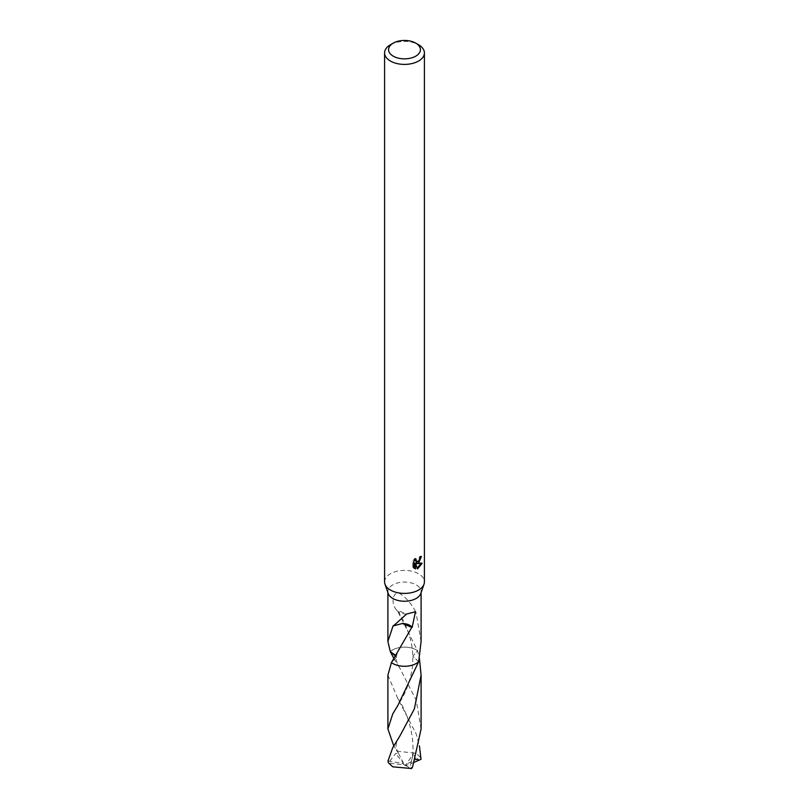 <?xml version="1.0" encoding="UTF-8"?>
<svg xmlns="http://www.w3.org/2000/svg" width="809" height="809" viewBox="0 0 809 809"><rect width="100%" height="100%" fill="white"/><g stroke="black" fill="none" stroke-linecap="round" stroke-linejoin="round"><path stroke-width="0.61" stroke-dasharray="4.04 3.03" d="M384.588 581.904A19.912 11.498 180 0 1 390.413 573.773A19.912 11.498 180 0 1 412.125 571.275A19.912 11.498 180 0 1 424.412 581.904M388.229 593.533A16.595 9.577 180 0 1 387.905 591.652A16.595 9.577 180 0 1 392.769 584.877A16.595 9.577 180 0 1 410.851 582.804A16.595 9.577 180 0 1 421.095 591.652A16.595 9.577 180 0 1 420.771 593.533M415.604 611.665C411.154 603.302 405.653 597.123 399.1 593.139C392.092 592.026 390.939 604.465 396.835 610.289A16.595 9.577 180 0 1 397.219 610.178L417.575 650.79A16.605 9.587 180 0 0 392.759 649.92A16.595 9.577 180 0 0 390.332 651.7A16.605 9.587 180 0 1 392.759 649.92A16.595 9.577 180 0 1 417.575 650.79L412.812 656.17L418.678 661.681M420.336 557.492L420.478 556.005A18.587 10.729 180 0 1 419.284 557.027L419.072 558.362L415.401 561.072M419.284 557.027L420.235 557.573M414.683 560.101L414.906 558.271L412.772 560.849L412.772 567.261L413.763 567.837M412.772 560.849L413.763 561.416M414.906 558.271L415.856 558.827M420.478 556.005L421.438 556.562M419.426 560.222L420.174 558.25M420.882 563.549L421.145 562.73L415.725 563.104M412.772 567.261L414.157 568.191M414.623 563.145L416.706 568.312L417.343 568.07M416.706 568.312L417.646 568.858M421.145 562.73L422.126 563.297M397.017 610.512L396.835 610.289A11.063 6.391 0 0 0 397.017 610.512A11.063 6.391 0 0 0 406.593 614.071L397.219 610.178M421.095 641.446L415.877 611.786A16.595 9.577 0 0 0 415.593 611.634L406.593 614.071M415.877 611.786L406.573 614.051M391.414 662.591L396.177 657.575L395.581 655.27M393.123 625.741L402.427 623.476M390.413 44.768A19.912 11.498 180 0 1 418.587 44.768M387.895 675.191L397.917 698.804L416.241 734.076L419.416 745.868M387.976 761.047L402.204 763.231L404.5 765.102L420.336 757.295A16.595 9.577 180 0 1 421.024 759.287M420.336 757.295L416.231 753.27L397.371 751.248L393.771 745.858M421.095 729L416.241 700.331L399.707 667.88C398.139 666.242 395.308 658.445 396.188 657.575L390.322 651.7A16.605 9.587 180 0 1 416.241 649.92A16.605 9.587 180 0 1 417.586 650.79L419.416 658.283M418.668 661.691L412.802 656.17L417.586 650.79M389.685 761.299L395.581 753.573L398.554 753.553L396.349 750.095M396.188 657.575L391.414 662.601M399.707 667.88L393.761 658.304M414.613 762.088L406.796 765.243L388.664 763.039M402.204 763.231L403.529 763.211L395.581 753.573M403.529 763.211L398.554 753.553M415.715 759.145L413.419 753.664L410.871 762.998L410.446 767.974L412.651 766.78M406.796 765.243L405.471 765.567L413.419 753.664M405.471 765.567L410.446 767.974M398.159 752.785L397.371 751.248M402.204 763.19L404.5 765.102L406.796 765.213M410.841 768.166L411.629 768.55M387.905 592.603L387.905 591.652M414.623 568.515L413.652 567.948M397.886 611.21C402.225 617.682 405.916 625.347 408.97 634.226C411.872 644.095 412.347 647.392 412.812 656.17C412.691 664.29 413.136 668.194 408.687 683.19C406.047 690.664 404.035 695.376 397.866 705.448M421.095 592.603L421.095 591.652M396.177 657.575C396.997 653.551 398.18 650.598 399.717 648.717M394.296 625.094L406.614 614.051M399.757 736.21C397.158 740.67 395.975 743.582 396.208 744.958C395.47 746.05 397.775 752.744 398.311 753.068M410.881 762.998C417.444 742.905 407.615 711.505 397.917 698.804"/><path stroke-width="1.21" d="M415.765 43.14L418.587 44.768A19.912 11.498 180 0 1 424.412 52.898L424.412 581.904A19.912 11.498 180 0 1 424.027 584.159A19.912 11.498 180 0 1 418.587 590.034A19.912 11.498 180 0 1 398.736 592.906A19.912 11.498 180 0 1 384.973 584.159A19.912 11.498 180 0 1 384.588 581.904L384.588 52.898A19.912 11.498 180 0 1 390.413 44.768L393.235 43.14A15.927 9.202 180 0 1 415.765 43.14A15.927 9.202 180 0 1 415.765 56.155A15.927 9.202 180 0 1 393.235 56.155A15.927 9.202 180 0 1 393.235 43.14L390.413 44.768M424.027 584.159L420.771 593.533A16.595 9.577 180 0 1 416.231 598.427A16.595 9.577 180 0 1 399.697 600.824A16.595 9.577 180 0 1 388.229 593.533L384.973 584.159M417.646 568.858L415.583 563.701L415.583 568.899L413.763 567.827L413.763 561.416L415.856 558.827L416.342 561.618L418.577 561.203L420.235 557.573A19.912 11.498 0 0 0 421.438 556.562L418.577 562.933L416.675 563.651L422.126 563.297L417.646 568.848M424.412 52.898A19.912 11.498 180 0 1 418.587 61.029A19.912 11.498 180 0 1 396.875 63.527A19.912 11.498 180 0 1 384.588 52.898M418.678 661.681A16.605 9.587 180 0 1 416.241 663.471A16.595 9.577 180 0 1 391.425 662.581L391.414 662.591A16.605 9.587 180 0 0 416.241 663.471A16.595 9.577 180 0 0 418.668 661.671L421.095 641.446L421.095 592.603M395.581 655.27L390.322 651.71L387.905 641.446L393.123 625.741A16.595 9.577 0 0 0 393.407 625.893L406.614 614.051L415.462 611.746L412.165 627.288A16.595 9.577 180 0 1 411.781 627.39L391.425 662.581M419.426 560.222L415.725 563.104L416.675 563.651M420.174 558.25L420.336 557.492M416.342 561.618L414.683 560.101M414.157 568.191L414.623 563.145L415.583 563.701M417.343 568.07L420.882 563.549M414.623 568.343L415.583 568.899M412.165 627.288A11.063 6.391 0 0 0 402.407 623.496L411.781 627.39M393.407 625.893L402.427 623.476M392.759 713.882L397.876 705.448L418.678 661.691A16.605 9.587 180 0 1 392.759 663.481A16.605 9.587 180 0 1 391.414 662.601L387.895 675.191L387.905 728.99L392.759 713.882M419.416 745.868L421.024 759.287L419.315 760.076L415.715 759.145M392.759 747.627L387.976 761.047A16.595 9.577 180 0 0 388.664 763.039L392.769 766.811L411.629 768.55L412.651 766.78L421.095 729L421.105 675.191L414.37 708.906L399.757 736.21L392.759 747.627M419.416 658.283L421.105 675.191M393.771 745.858L387.905 728.99M390.322 651.7L393.761 658.304M419.315 760.066L414.613 762.088M387.905 641.446L387.905 592.603"/></g></svg>
